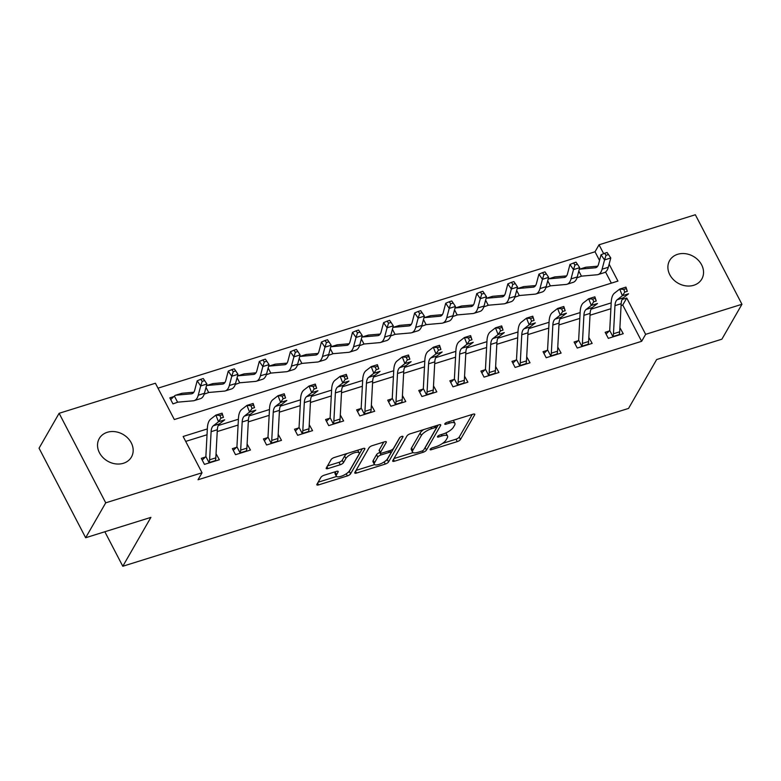 <?xml version="1.0" encoding="UTF-8"?>
<svg xmlns="http://www.w3.org/2000/svg" width="781" height="781" viewBox="0 0 781 781"><rect width="100%" height="100%" fill="white"/><g stroke="black" fill="none" stroke-linecap="round" stroke-linejoin="round"><path stroke-width="1.17" d="M430.185 449.28A1.992 0.674 152.5 0 0 430.126 449.661A1.992 0.674 152.5 0 0 431.346 449.7L457.266 441.616A2.851 0.966 152.5 0 0 460.487 439.488L474.672 414.809A2.851 0.966 152.5 0 0 474.76 414.262A2.851 0.966 152.5 0 0 473.022 414.203L447.103 422.287A1.992 0.674 152.5 0 0 444.838 423.78A1.992 0.674 152.5 0 0 444.779 424.171A1.992 0.674 152.5 0 0 446 424.21L449.348 423.165A9.108 3.085 152.5 0 1 454.913 423.341A9.108 3.085 152.5 0 1 454.64 425.108L453.458 427.168A9.108 3.085 152.5 0 1 443.13 433.992L439.771 435.037A1.992 0.674 152.5 0 0 437.516 436.53A1.992 0.674 152.5 0 0 437.458 436.921A1.992 0.674 152.5 0 0 438.668 436.96L442.026 435.905A9.108 3.085 152.5 0 1 447.581 436.091A9.108 3.085 152.5 0 1 447.308 437.858L446.127 439.918A9.108 3.085 152.5 0 1 435.798 446.742L432.449 447.786A1.992 0.674 152.5 0 0 430.185 449.28M107.29 432.293A18.559 15.435 -150.1 0 1 127.811 438.102A18.559 15.435 -150.1 0 1 131.442 457.031A18.559 15.435 -150.1 0 1 123.418 463.27A18.559 15.435 -150.1 0 1 102.887 457.471A18.559 15.435 -150.1 0 1 99.265 438.541A18.559 15.435 -150.1 0 1 107.29 432.293M677.654 254.303A18.559 15.435 -150.1 0 1 698.175 260.102A18.559 15.435 -150.1 0 1 701.807 279.032A18.559 15.435 -150.1 0 1 693.782 285.27A18.559 15.435 -150.1 0 1 673.251 279.471A18.559 15.435 -150.1 0 1 669.629 260.542A18.559 15.435 -150.1 0 1 677.654 254.303M324.135 475.229A2.851 0.966 152.5 0 0 320.903 477.367L316.93 484.288A2.851 0.966 152.5 0 0 316.842 484.835A2.851 0.966 152.5 0 0 318.58 484.894L347.369 475.912A2.851 0.966 152.5 0 0 350.591 473.784L364.776 449.104A2.851 0.966 152.5 0 0 364.864 448.558A2.851 0.966 152.5 0 0 363.126 448.499L334.336 457.481A2.851 0.966 152.5 0 0 331.115 459.609L326.302 467.975A2.851 0.966 152.5 0 0 326.224 468.532A2.851 0.966 152.5 0 0 327.952 468.58L340.272 464.744A2.851 0.966 152.5 0 0 343.503 462.606L345.885 458.457A7.615 2.577 152.5 0 1 352.885 453.361A7.615 2.577 152.5 0 1 359.162 452.912A7.615 2.577 152.5 0 1 358.938 454.386L349.605 470.631A7.615 2.577 152.5 0 1 342.605 475.736A7.615 2.577 152.5 0 1 336.318 476.185A7.615 2.577 152.5 0 1 336.552 474.702L338.105 471.997A2.851 0.966 152.5 0 0 338.193 471.441A2.851 0.966 152.5 0 0 336.455 471.392L324.135 475.229M599.535 260.454L595.024 251.775L599.037 244.795L695.344 214.746L741.95 304.278L721.878 339.188L656.645 359.553L628.549 408.424L122.802 566.254L150.899 517.383L85.656 537.738L105.728 502.827L59.122 413.295L155.419 383.237L174.319 419.534L617.937 281.092L609.121 264.173M741.95 304.278L645.643 334.336L626.752 298.03L622.115 299.484M207.346 428.925L183.135 436.481L202.035 472.778L198.013 479.759L641.631 341.317L645.643 334.336M202.035 472.778L105.728 502.827M392.794 460.614A2.851 0.966 152.5 0 0 392.706 461.161A2.851 0.966 152.5 0 0 394.444 461.22L423.234 452.238A2.851 0.966 152.5 0 0 426.455 450.1L440.64 425.43A2.851 0.966 152.5 0 0 440.728 424.874A2.851 0.966 152.5 0 0 438.99 424.825L410.201 433.806A2.851 0.966 152.5 0 0 406.979 435.935L392.794 460.614M385.297 464.07L356.517 473.061A2.851 0.966 152.5 0 1 354.779 473.003A2.851 0.966 152.5 0 1 354.857 472.446L369.042 447.777A2.851 0.966 152.5 0 1 372.273 445.639L384.594 441.802A2.851 0.966 152.5 0 1 386.331 441.851A2.851 0.966 152.5 0 1 386.244 442.407L380.493 452.414A2.851 0.966 152.5 0 0 380.406 452.97A2.851 0.966 152.5 0 0 382.143 453.019L390.315 450.471A2.851 0.966 152.5 0 0 393.536 448.343L399.53 437.926A1.992 0.674 152.5 0 1 401.356 436.589A1.992 0.674 152.5 0 1 403.006 436.472A1.992 0.674 152.5 0 1 402.947 436.862L388.528 461.942A2.851 0.966 152.5 0 1 385.297 464.07L384.174 461.913M641.631 341.317L622.74 305.02L621.08 305.537M610.879 308.72L590.016 315.231M579.814 318.414L558.952 324.925M548.75 328.108L527.888 334.619M517.686 337.802L496.823 344.314M486.622 347.496L465.759 354.008M455.557 357.19L434.695 363.702M424.493 366.885L403.621 373.396M393.419 376.579L372.557 383.09M362.355 386.273L341.492 392.784M331.29 395.967L310.428 402.479M300.226 405.661L279.364 412.173M269.162 415.355L248.299 421.867M238.098 425.059L217.235 431.561M207.033 434.753L185.702 441.402M606.056 334.024L609.219 331.037L605.158 332.306L608.311 338.349L623.228 333.702L619.899 327.708M574.992 343.718L578.155 340.731L574.094 342L577.247 348.043L592.154 343.396L588.825 337.402M543.927 353.412L547.081 350.425L543.029 351.694L546.183 357.737L561.09 353.09L557.761 347.096M512.863 363.106L516.016 360.119L511.965 361.388L515.118 367.441L530.026 362.784L526.697 356.79M481.799 372.801L484.952 369.813L480.901 371.082L484.054 377.135L498.961 372.478L495.632 366.484M450.735 382.495L453.888 379.507L449.836 380.777L452.98 386.829L467.897 382.173L464.568 376.178M419.67 392.199L422.824 389.202L418.772 390.471L421.916 396.523L436.833 391.867L433.504 385.873M388.596 401.893L391.759 398.906L387.708 400.165L390.851 406.218L405.769 401.561L402.44 395.567M357.532 411.587L360.695 408.6L356.634 409.859L359.787 415.912L374.695 411.255L371.375 405.261M326.468 421.281L329.631 418.294L325.57 419.553L328.723 425.606L343.63 420.949L340.301 414.955M295.403 430.975L298.557 427.988L294.505 429.247L297.659 435.3L312.566 430.643L309.237 424.649M264.339 440.669L267.493 437.682L263.441 438.942L266.594 444.994L281.502 440.338L278.173 434.343M233.275 450.364L236.428 447.376L232.377 448.645L235.52 454.688L250.437 450.041L247.108 444.047M202.211 460.058L205.364 457.07L201.313 458.34L204.456 464.383L219.373 459.736L216.044 453.741M595.024 251.775L157.987 388.167M611.357 283.152L605.539 271.983M576.993 277.802L581.454 276.191A2.899 1.279 -107.3 0 1 581.562 276.152A2.899 1.279 -107.3 0 1 581.689 276.123L597.123 274.766A21.751 9.577 72.7 0 0 598.021 274.59A21.751 9.577 72.7 0 0 602.092 269.201L604.553 259.917L601.038 254.791L604.611 253.278L606.017 255.328L608.506 254.547L607.091 252.497L604.611 253.278M545.929 287.496L550.39 285.885A2.899 1.279 -107.3 0 1 550.498 285.846A2.899 1.279 -107.3 0 1 550.615 285.817L566.059 284.46A21.751 9.577 72.7 0 0 566.957 284.284A21.751 9.577 72.7 0 0 571.028 278.895L573.488 269.611L569.974 264.486L573.547 262.972L574.953 265.023L577.432 264.242L576.027 262.191L573.547 262.972M514.864 297.19L519.326 295.579A2.899 1.279 -107.3 0 1 519.433 295.54A2.899 1.279 -107.3 0 1 519.55 295.511L534.995 294.154A21.751 9.577 72.7 0 0 535.893 293.978A21.751 9.577 72.7 0 0 539.964 288.589L542.424 279.305L538.91 274.18L542.483 272.667L543.888 274.717L546.368 273.936L544.962 271.886L542.483 272.667M483.8 306.884L488.262 305.273A2.899 1.279 -107.3 0 1 488.369 305.234A2.899 1.279 -107.3 0 1 488.486 305.205L503.93 303.848A21.751 9.577 72.7 0 0 504.829 303.672A21.751 9.577 72.7 0 0 508.9 298.283L511.36 288.999L507.845 283.874L511.409 282.361L512.824 284.411L515.304 283.63L513.898 281.59L511.409 282.361M452.726 316.578L457.197 314.977A2.899 1.279 -107.3 0 1 457.305 314.928A2.899 1.279 -107.3 0 1 457.422 314.909L472.856 313.542A21.751 9.577 72.7 0 0 473.764 313.366A21.751 9.577 72.7 0 0 477.835 307.978L480.295 298.693L476.771 293.568L480.344 292.055L481.75 294.105L484.24 293.324L482.834 291.284L480.344 292.055M421.662 326.273L426.133 324.671A2.899 1.279 -107.3 0 1 426.241 324.623A2.899 1.279 -107.3 0 1 426.358 324.603L441.792 323.236A21.751 9.577 72.7 0 0 442.7 323.061A21.751 9.577 72.7 0 0 446.771 317.672L449.221 308.388L445.707 303.262L449.28 301.749L450.686 303.799L453.175 303.028L451.769 300.978L449.28 301.749M390.598 335.967L395.069 334.366A2.899 1.279 -107.3 0 1 395.166 334.317A2.899 1.279 -107.3 0 1 395.293 334.297L410.728 332.931A21.751 9.577 72.7 0 0 411.636 332.755A21.751 9.577 72.7 0 0 415.707 327.366L418.157 318.082L414.643 312.956L418.216 311.443L419.622 313.493L422.111 312.722L420.705 310.672L418.216 311.443M359.533 345.661L364.005 344.06A2.899 1.279 -107.3 0 1 364.102 344.011A2.899 1.279 -107.3 0 1 364.229 343.991L379.664 342.625A21.751 9.577 72.7 0 0 380.572 342.449A21.751 9.577 72.7 0 0 384.633 337.06L387.093 327.776L383.578 322.651L387.151 321.137L388.557 323.188L391.047 322.416L389.641 320.366L387.151 321.137M328.469 355.355L332.931 353.754A2.899 1.279 -107.3 0 1 333.038 353.705A2.899 1.279 -107.3 0 1 333.155 353.686L348.599 352.329A21.751 9.577 72.7 0 0 349.498 352.143A21.751 9.577 72.7 0 0 353.568 346.754L356.029 337.47L352.514 332.345L356.087 330.832L357.493 332.882L359.973 332.11L358.567 330.06L356.087 330.832M297.405 365.049L301.866 363.448A2.899 1.279 -107.3 0 1 301.974 363.399A2.899 1.279 -107.3 0 1 302.091 363.38L317.535 362.023A21.751 9.577 72.7 0 0 318.433 361.837A21.751 9.577 72.7 0 0 322.504 356.448L324.964 347.164L321.45 342.039L325.023 340.526L326.429 342.576L328.908 341.805L327.503 339.755L325.023 340.526M266.341 374.753L270.802 373.142A2.899 1.279 -107.3 0 1 270.909 373.093A2.899 1.279 -107.3 0 1 271.027 373.074L286.471 371.717A21.751 9.577 72.7 0 0 287.369 371.531A21.751 9.577 72.7 0 0 291.44 366.143L293.9 356.858L290.386 351.743L293.959 350.22L295.364 352.27L297.844 351.499L296.438 349.449L293.959 350.22M235.266 384.447L239.738 382.836A2.899 1.279 -107.3 0 1 239.845 382.788A2.899 1.279 -107.3 0 1 239.962 382.768L255.397 381.411A21.751 9.577 72.7 0 0 256.305 381.235A21.751 9.577 72.7 0 0 260.376 375.837L262.836 366.553L259.312 361.437L262.885 359.924L264.29 361.964L266.78 361.193L265.374 359.143L262.885 359.924M204.202 394.141L208.673 392.531A2.899 1.279 -107.3 0 1 208.781 392.492A2.899 1.279 -107.3 0 1 208.898 392.462L224.332 391.105A21.751 9.577 72.7 0 0 225.24 390.93A21.751 9.577 72.7 0 0 229.311 385.531L231.772 376.247L228.247 371.131L231.82 369.618L233.226 371.668L235.716 370.887L234.31 368.837L231.82 369.618M170.717 399.56L173.87 396.572L169.819 397.841L172.962 403.884L177.609 402.225A2.899 1.279 -107.3 0 1 177.707 402.186A2.899 1.279 -107.3 0 1 177.834 402.156L193.268 400.799A21.751 9.577 72.7 0 0 194.176 400.624A21.751 9.577 72.7 0 0 198.247 395.225L200.697 385.951L197.183 380.825L200.756 379.312L202.162 381.362L204.651 380.581L203.245 378.531L200.756 379.312M104.839 531.754L122.802 566.254M85.656 537.738L39.05 448.206L59.122 413.295M603.664 253.679L599.037 244.795M611.191 302.891L591.051 309.178M580.127 312.585L559.977 318.873M549.063 322.28L528.913 328.567M517.998 331.974L497.848 338.261M486.934 341.668L466.784 347.955M455.87 351.362L435.72 357.649M424.805 361.056L404.656 367.343M393.731 370.75L373.591 377.038M362.667 380.445L342.527 386.732M331.603 390.139L311.453 396.426M300.539 399.833L280.389 406.13M269.474 409.537L249.324 415.824M238.41 419.231L218.26 425.518M622.74 305.02L626.752 298.03M447.581 436.091L446.322 433.67A9.108 3.085 152.5 0 0 445.57 433.065M454.913 423.341L453.654 420.92A9.108 3.085 152.5 0 0 453.117 420.412M442.563 443.393L456.006 439.195A2.851 0.966 152.5 0 0 459.228 437.067L472.232 414.447M424.718 448.265A2.851 0.966 152.5 0 0 425.196 447.689L438.2 425.069M393.975 458.554L413.09 452.589M421.652 451.154A1.992 0.674 152.5 0 0 423.907 449.661L436.354 428.008A1.992 0.674 152.5 0 0 436.423 427.617A1.992 0.674 152.5 0 0 435.202 427.578L431.668 428.681A9.108 3.085 152.5 0 0 421.34 435.505L412.827 450.305A9.108 3.085 152.5 0 0 412.553 452.082A9.108 3.085 152.5 0 0 418.118 452.258L421.652 451.154M423.644 429.609A9.108 3.085 152.5 0 0 420.08 433.084L421.34 435.505M412.553 452.082L411.294 449.661A9.108 3.085 152.5 0 1 411.567 447.884L420.08 433.084M374.587 464.607L356.048 470.387M383.803 442.046L379.234 449.993A2.851 0.966 152.5 0 0 379.146 450.549L380.406 452.97M399.96 437.428L387.269 459.521L388.528 461.942M374.519 462.801A7.615 2.577 152.5 0 0 374.294 464.275A7.615 2.577 152.5 0 0 380.572 463.826A7.615 2.577 152.5 0 0 387.571 458.72L390.861 453A2.851 0.966 152.5 0 0 390.949 452.453A2.851 0.966 152.5 0 0 389.211 452.394L381.04 454.942A2.851 0.966 152.5 0 0 377.809 457.07L374.519 462.801L373.259 460.38A7.615 2.577 152.5 0 0 373.035 461.854L374.294 464.275M373.259 460.38L376.549 454.659A2.851 0.966 152.5 0 1 379.781 452.521L380.122 452.414M385.228 461.161A2.851 0.966 152.5 0 0 387.269 459.521M336.318 476.185L335.059 473.764A7.615 2.577 152.5 0 1 335.293 472.28L335.664 471.636M359.162 452.912L357.903 450.491A7.615 2.577 152.5 0 0 357.669 450.198M347.115 453.497A7.615 2.577 152.5 0 0 344.626 456.045L345.885 458.457M327.483 465.915L339.013 462.323A2.851 0.966 152.5 0 0 342.244 460.185L344.626 456.045M347.447 472.915A2.851 0.966 152.5 0 0 349.332 471.363L362.335 448.743M318.111 482.228L336.562 476.469M579.277 269.269A10.153 4.471 72.7 0 1 579.404 269.23A10.153 4.471 72.7 0 1 579.824 269.142L595.268 267.785A14.497 6.385 -107.3 0 0 595.864 267.668A14.497 6.385 -107.3 0 0 598.578 264.076L601.038 254.791M608.506 254.547L610.771 257.974L608.311 267.258A21.751 9.577 72.7 0 1 604.24 272.647L598.021 274.59M610.771 257.974L604.553 259.917L606.017 255.328M579.404 269.23L585.613 267.287A10.153 4.471 72.7 0 1 586.043 267.209L597.69 266.184M578.799 271.085L581.454 276.191M614.969 305.635A14.497 6.385 72.7 0 1 617.166 299.767L622.359 295.745L619.733 289.068L614.54 293.09A21.751 9.577 -107.3 0 0 611.25 301.896L609.736 330.021A2.899 1.279 72.7 0 1 609.688 330.431L612.88 336.552A10.153 4.471 -107.3 0 0 613.466 333.76L614.969 305.635L621.178 303.702A14.497 6.385 72.7 0 1 623.375 297.825L628.568 293.802L622.359 295.745L624.81 292.084L627.299 291.313L626.245 288.638L623.765 289.419L624.81 292.084M623.765 289.419L619.733 289.068L625.942 287.125L627.299 291.313M609.219 331.037L609.688 330.431M612.88 336.552L619.099 334.619A10.153 4.471 -107.3 0 0 619.675 331.818L621.178 303.702M625.942 287.125L626.245 288.638M548.213 278.973A10.153 4.471 72.7 0 1 548.34 278.924A10.153 4.471 72.7 0 1 548.76 278.837L564.194 277.48A14.497 6.385 -107.3 0 0 564.8 277.362A14.497 6.385 -107.3 0 0 567.514 273.77L569.974 264.486M577.432 264.242L579.697 267.668L577.247 276.952A21.751 9.577 72.7 0 1 573.176 282.341L566.957 284.284M579.697 267.668L573.488 269.611L574.953 265.023M548.34 278.924L554.549 276.982A10.153 4.471 72.7 0 1 554.969 276.904L566.625 275.878M547.735 280.779L550.39 285.885M517.149 288.667A10.153 4.471 72.7 0 1 517.276 288.619A10.153 4.471 72.7 0 1 517.696 288.54L533.13 287.174A14.497 6.385 -107.3 0 0 533.735 287.057A14.497 6.385 -107.3 0 0 536.449 283.464L538.91 274.18M546.368 273.936L548.633 277.362L546.183 286.647A21.751 9.577 72.7 0 1 542.112 292.035L535.893 293.978M548.633 277.362L542.424 279.305L543.888 274.717M517.276 288.619L523.485 286.676A10.153 4.471 72.7 0 1 523.905 286.598L535.561 285.573M516.671 290.473L519.326 295.579M486.085 298.362A10.153 4.471 72.7 0 1 486.212 298.313A10.153 4.471 72.7 0 1 486.631 298.235L502.066 296.868A14.497 6.385 -107.3 0 0 502.671 296.751A14.497 6.385 -107.3 0 0 505.385 293.158L507.845 283.874M515.304 283.63L517.569 287.057L515.109 296.341A21.751 9.577 72.7 0 1 511.038 301.73L504.829 303.672M517.569 287.057L511.36 288.999L512.824 284.411M486.212 298.313L492.42 296.37A10.153 4.471 72.7 0 1 492.84 296.292L504.497 295.267M485.606 300.168L488.262 305.273M583.905 315.329A14.497 6.385 72.7 0 1 586.092 309.461L591.285 305.439L588.669 298.762L583.475 302.784A21.751 9.577 -107.3 0 0 580.185 311.59L578.672 339.715A2.899 1.279 72.7 0 1 578.623 340.125L581.816 346.247A10.153 4.471 -107.3 0 0 582.392 343.455L583.905 315.329L590.114 313.396A14.497 6.385 72.7 0 1 592.31 307.519L597.504 303.497L591.285 305.439L593.745 301.778L596.235 301.007L595.181 298.332L592.701 299.113L593.745 301.778M592.701 299.113L588.669 298.762L594.878 296.819L596.235 301.007M578.155 340.731L578.623 340.125M581.816 346.247L588.025 344.314A10.153 4.471 -107.3 0 0 588.61 341.512L590.114 313.396M594.878 296.819L595.181 298.332M552.841 325.033A14.497 6.385 72.7 0 1 555.027 319.156L560.221 315.133L557.595 308.456L552.401 312.488A21.751 9.577 -107.3 0 0 549.121 321.284L547.608 349.41A2.899 1.279 72.7 0 1 547.559 349.82L550.751 355.941A10.153 4.471 -107.3 0 0 551.327 353.149L552.841 325.033L559.05 323.09A14.497 6.385 72.7 0 1 561.246 317.223L566.44 313.191L560.221 315.133L562.681 311.473L565.171 310.701L564.116 308.026L561.627 308.807L562.681 311.473M561.627 308.807L557.595 308.456L563.814 306.513L565.171 310.701M547.081 350.425L547.559 349.82M550.751 355.941L556.96 354.008A10.153 4.471 -107.3 0 0 557.546 351.206L559.05 323.09M563.814 306.513L564.116 308.026M521.776 334.727A14.497 6.385 72.7 0 1 523.963 328.85L529.157 324.828L526.531 318.15L521.337 322.182A21.751 9.577 -107.3 0 0 518.047 330.988L516.544 359.104A2.899 1.279 72.7 0 1 516.495 359.514L519.687 365.635A10.153 4.471 -107.3 0 0 520.263 362.843L521.776 334.727L527.985 332.784A14.497 6.385 72.7 0 1 530.182 326.917L535.375 322.885L529.157 324.828L531.617 321.167L534.097 320.395L533.052 317.721L530.563 318.502L531.617 321.167M530.563 318.502L526.531 318.15L532.749 316.207L534.097 320.395M516.016 360.119L516.495 359.514M519.687 365.635L525.896 363.702A10.153 4.471 -107.3 0 0 526.482 360.91L527.985 332.784M532.749 316.207L533.052 317.721M455.011 308.056A10.153 4.471 72.7 0 1 455.138 308.007A10.153 4.471 72.7 0 1 455.567 307.929L471.002 306.562A14.497 6.385 -107.3 0 0 471.607 306.445A14.497 6.385 -107.3 0 0 474.321 302.852L476.771 293.568M484.24 293.324L486.504 296.751L484.044 306.035A21.751 9.577 72.7 0 1 479.973 311.424L473.764 313.366M486.504 296.751L480.295 298.693L481.75 294.105M455.138 308.007L461.356 306.074A10.153 4.471 72.7 0 1 461.776 305.986L473.432 304.961M454.532 309.862L457.197 314.977M490.702 344.421A14.497 6.385 72.7 0 1 492.899 338.544L498.093 334.522L495.466 327.844L490.273 331.876A21.751 9.577 -107.3 0 0 486.983 340.682L485.479 368.798A2.899 1.279 72.7 0 1 485.431 369.208L488.623 375.339A10.153 4.471 -107.3 0 0 489.199 372.537L490.702 344.421L496.921 342.478A14.497 6.385 72.7 0 1 499.108 336.611L504.301 332.579L498.093 334.522L500.553 330.861L503.032 330.09L501.988 327.415L499.498 328.196L500.553 330.861M499.498 328.196L495.466 327.844L501.685 325.911L503.032 330.09M484.952 369.813L485.431 369.208M488.623 375.339L494.832 373.396A10.153 4.471 -107.3 0 0 495.408 370.604L496.921 342.478M501.685 325.911L501.988 327.415M423.946 317.75A10.153 4.471 72.7 0 1 424.073 317.701A10.153 4.471 72.7 0 1 424.493 317.623L439.937 316.256A14.497 6.385 -107.3 0 0 440.543 316.139A14.497 6.385 -107.3 0 0 443.257 312.546L445.707 303.262M453.175 303.028L455.44 306.445L452.98 315.729A21.751 9.577 72.7 0 1 448.909 321.128L442.7 323.061M455.44 306.445L449.221 308.388L450.686 303.799M424.073 317.701L430.292 315.768A10.153 4.471 72.7 0 1 430.712 315.68L442.358 314.655M423.468 319.556L426.133 324.671M459.638 354.115A14.497 6.385 72.7 0 1 461.835 348.238L467.028 344.216L464.402 337.538L459.208 341.57A21.751 9.577 -107.3 0 0 455.919 350.376L454.415 378.492A2.899 1.279 72.7 0 1 454.366 378.902L457.549 385.033A10.153 4.471 -107.3 0 0 458.135 382.231L459.638 354.115L465.857 352.172A14.497 6.385 72.7 0 1 468.044 346.305L473.237 342.273L467.028 344.216L469.488 340.555L471.968 339.784L470.923 337.119L468.434 337.89L469.488 340.555M468.434 337.89L464.402 337.538L470.611 335.605L471.968 339.784M453.888 379.507L454.366 378.902M457.549 385.033L463.768 383.09A10.153 4.471 -107.3 0 0 464.344 380.298L465.857 352.172M470.611 335.605L470.923 337.119M392.882 327.444A10.153 4.471 72.7 0 1 393.009 327.395A10.153 4.471 72.7 0 1 393.429 327.317L408.873 325.96A14.497 6.385 -107.3 0 0 409.469 325.833A14.497 6.385 -107.3 0 0 412.183 322.241L414.643 312.956M422.111 312.722L424.376 316.139L421.916 325.423A21.751 9.577 72.7 0 1 417.845 330.822L411.636 332.755M424.376 316.139L418.157 318.082L419.622 313.493M393.009 327.395L399.228 325.462A10.153 4.471 72.7 0 1 399.647 325.374L411.294 324.349M392.404 329.25L395.069 334.366M428.574 363.809A14.497 6.385 72.7 0 1 430.77 357.932L435.964 353.91L433.338 347.233L428.144 351.265A21.751 9.577 -107.3 0 0 424.854 360.07L423.351 388.186A2.899 1.279 72.7 0 1 423.302 388.596L426.485 394.727A10.153 4.471 -107.3 0 0 427.07 391.925L428.574 363.809L434.792 361.867A14.497 6.385 72.7 0 1 436.979 355.999L442.173 351.967L435.964 353.91L438.424 350.259L440.904 349.478L439.859 346.813L437.37 347.584L438.424 350.259M437.37 347.584L433.338 347.233L439.547 345.3L440.904 349.478M422.824 389.202L423.302 388.596M426.485 394.727L432.703 392.784A10.153 4.471 -107.3 0 0 433.279 389.992L434.792 361.867M439.547 345.3L439.859 346.813M361.818 337.138A10.153 4.471 72.7 0 1 361.945 337.089A10.153 4.471 72.7 0 1 362.364 337.011L377.809 335.654A14.497 6.385 -107.3 0 0 378.404 335.527A14.497 6.385 -107.3 0 0 381.118 331.935L383.578 322.651M391.047 322.416L393.312 325.833L390.851 335.117A21.751 9.577 72.7 0 1 386.78 340.516L380.572 342.449M393.312 325.833L387.093 327.776L388.557 323.188M361.945 337.089L368.154 335.156A10.153 4.471 72.7 0 1 368.583 335.069L380.23 334.043M361.339 338.944L364.005 344.06M397.509 373.503A14.497 6.385 72.7 0 1 399.706 367.636L404.9 363.604L402.274 356.927L397.08 360.959A21.751 9.577 -107.3 0 0 393.79 369.764L392.277 397.88A2.899 1.279 72.7 0 1 392.238 398.29L395.42 404.421A10.153 4.471 -107.3 0 0 396.006 401.619L397.509 373.503L403.718 371.561A14.497 6.385 72.7 0 1 405.915 365.693L411.109 361.662L404.9 363.604L407.35 359.953L409.84 359.172L408.785 356.507L406.305 357.278L407.35 359.953M406.305 357.278L402.274 356.927L408.483 354.994L409.84 359.172M391.759 398.906L392.238 398.29M395.42 404.421L401.639 402.479A10.153 4.471 -107.3 0 0 402.215 399.687L403.718 371.561M408.483 354.994L408.785 356.507M330.753 346.832A10.153 4.471 72.7 0 1 330.88 346.784A10.153 4.471 72.7 0 1 331.3 346.705L346.744 345.348A14.497 6.385 -107.3 0 0 347.34 345.231A14.497 6.385 -107.3 0 0 350.054 341.629L352.514 332.345M359.973 332.11L362.247 335.537L359.787 344.821A21.751 9.577 72.7 0 1 355.716 350.21L349.498 352.143M362.247 335.537L356.029 337.47L357.493 332.882M330.88 346.784L337.089 344.851A10.153 4.471 72.7 0 1 337.519 344.763L349.166 343.738M330.275 348.638L332.931 353.754M366.445 383.198A14.497 6.385 72.7 0 1 368.632 377.33L373.826 373.298L371.209 366.621L366.016 370.653A21.751 9.577 -107.3 0 0 362.726 379.459L361.212 407.584A2.899 1.279 72.7 0 1 361.164 407.985L364.356 414.115A10.153 4.471 -107.3 0 0 364.932 411.323L366.445 383.198L372.654 381.255A14.497 6.385 72.7 0 1 374.851 375.388L380.044 371.356L373.826 373.298L376.286 369.647L378.775 368.866L377.721 366.201L375.241 366.972L376.286 369.647M375.241 366.972L371.209 366.621L377.418 364.688L378.775 368.866M360.695 408.6L361.164 407.985M364.356 414.115L370.575 412.173A10.153 4.471 -107.3 0 0 371.151 409.381L372.654 381.255M377.418 364.688L377.721 366.201M299.689 356.526A10.153 4.471 72.7 0 1 299.816 356.487A10.153 4.471 72.7 0 1 300.236 356.4L315.67 355.043A14.497 6.385 -107.3 0 0 316.276 354.925A14.497 6.385 -107.3 0 0 318.99 351.323L321.45 342.039M328.908 341.805L331.173 345.231L328.723 354.515A21.751 9.577 72.7 0 1 324.652 359.904L318.433 361.837M331.173 345.231L324.964 347.164L326.429 342.576M299.816 356.487L306.025 354.545A10.153 4.471 72.7 0 1 306.445 354.457L318.101 353.432M299.211 358.333L301.866 363.448M335.381 392.892A14.497 6.385 72.7 0 1 337.568 387.025L342.761 382.993L340.145 376.315L334.942 380.347A21.751 9.577 -107.3 0 0 331.661 389.153L330.148 417.279A2.899 1.279 72.7 0 1 330.099 417.679L333.292 423.81A10.153 4.471 -107.3 0 0 333.868 421.018L335.381 392.892L341.59 390.949A14.497 6.385 72.7 0 1 343.786 385.082L348.98 381.06L342.761 382.993L345.222 379.341L347.711 378.56L346.657 375.895L344.177 376.667L345.222 379.341M344.177 376.667L340.145 376.315L346.354 374.382L347.711 378.56M329.631 418.294L330.099 417.679M333.292 423.81L339.501 421.867A10.153 4.471 -107.3 0 0 340.086 419.075L341.59 390.949M346.354 374.382L346.657 375.895M268.625 366.221A10.153 4.471 72.7 0 1 268.752 366.182A10.153 4.471 72.7 0 1 269.172 366.094L284.606 364.737A14.497 6.385 -107.3 0 0 285.211 364.62A14.497 6.385 -107.3 0 0 287.925 361.027L290.386 351.743M297.844 351.499L300.109 354.925L297.659 364.21A21.751 9.577 72.7 0 1 293.588 369.598L287.369 371.531M300.109 354.925L293.9 356.858L295.364 352.27M268.752 366.182L274.961 364.239A10.153 4.471 72.7 0 1 275.381 364.151L287.037 363.126M268.147 368.027L270.802 373.142M304.317 402.586A14.497 6.385 72.7 0 1 306.503 396.719L311.697 392.687L309.071 386.019L303.877 390.041A21.751 9.577 -107.3 0 0 300.587 398.847L299.084 426.973A2.899 1.279 72.7 0 1 299.035 427.373L302.227 433.504A10.153 4.471 -107.3 0 0 302.803 430.712L304.317 402.586L310.526 400.643A14.497 6.385 72.7 0 1 312.722 394.776L317.916 390.754L311.697 392.687L314.157 389.036L316.647 388.255L315.592 385.589L313.103 386.361L314.157 389.036M313.103 386.361L309.071 386.019L315.29 384.076L316.647 388.255M298.557 427.988L299.035 427.373M302.227 433.504L308.436 431.561A10.153 4.471 -107.3 0 0 309.022 428.769L310.526 400.643M315.29 384.076L315.592 385.589M237.551 375.915A10.153 4.471 72.7 0 1 237.688 375.876A10.153 4.471 72.7 0 1 238.107 375.788L253.542 374.431A14.497 6.385 -107.3 0 0 254.147 374.314A14.497 6.385 -107.3 0 0 256.861 370.721L259.312 361.437M266.78 361.193L269.045 364.62L266.585 373.904A21.751 9.577 72.7 0 1 262.514 379.293L256.305 381.235M269.045 364.62L262.836 366.553L264.29 361.964M237.688 375.876L243.897 373.933A10.153 4.471 72.7 0 1 244.316 373.855L255.973 372.82M237.073 377.721L239.738 382.836M273.243 412.28A14.497 6.385 72.7 0 1 275.439 406.413L280.633 402.381L278.007 395.713L272.813 399.735A21.751 9.577 -107.3 0 0 269.523 408.541L268.02 436.667A2.899 1.279 72.7 0 1 267.971 437.067L271.163 443.198A10.153 4.471 -107.3 0 0 271.739 440.406L273.243 412.28L279.461 410.347A14.497 6.385 72.7 0 1 281.648 404.47L286.852 400.448L280.633 402.381L283.093 398.73L285.573 397.949L284.528 395.284L282.039 396.055L283.093 398.73M282.039 396.055L278.007 395.713L284.225 393.77L285.573 397.949M267.493 437.682L267.971 437.067M271.163 443.198L277.372 441.255A10.153 4.471 -107.3 0 0 277.958 438.463L279.461 410.347M284.225 393.77L284.528 395.284M206.487 385.609A10.153 4.471 72.7 0 1 206.614 385.57A10.153 4.471 72.7 0 1 207.043 385.482L222.478 384.125A14.497 6.385 -107.3 0 0 223.083 384.008A14.497 6.385 -107.3 0 0 225.797 380.415L228.247 371.131M235.716 370.887L237.98 374.314L235.52 383.598A21.751 9.577 72.7 0 1 231.449 388.987L225.24 390.93M237.98 374.314L231.772 376.247L233.226 371.668M206.614 385.57L212.832 383.627A10.153 4.471 72.7 0 1 213.252 383.549L224.908 382.514M206.008 387.415L208.673 392.531M242.178 421.974A14.497 6.385 72.7 0 1 244.375 416.107L249.569 412.075L246.942 405.407L241.749 409.429A21.751 9.577 -107.3 0 0 238.459 418.235L236.955 446.361A2.899 1.279 72.7 0 1 236.907 446.761L240.099 452.892A10.153 4.471 -107.3 0 0 240.675 450.1L242.178 421.974L248.397 420.041A14.497 6.385 72.7 0 1 250.584 414.164L255.777 410.142L249.569 412.075L252.029 408.424L254.508 407.653L253.464 404.978L250.974 405.759L252.029 408.424M250.974 405.759L246.942 405.407L253.161 403.465L254.508 407.653M236.428 447.376L236.907 446.761M240.099 452.892L246.308 450.949A10.153 4.471 -107.3 0 0 246.884 448.157L248.397 420.041M253.161 403.465L253.464 404.978M173.87 396.572L174.417 396.104A10.153 4.471 72.7 0 1 175.549 395.264A10.153 4.471 72.7 0 1 175.969 395.176L191.413 393.819A14.497 6.385 -107.3 0 0 192.019 393.702A14.497 6.385 -107.3 0 0 194.733 390.11L197.183 380.825M204.651 380.581L206.916 384.008L204.456 393.292A21.751 9.577 72.7 0 1 200.385 398.681L194.176 400.624M206.916 384.008L200.697 385.951L202.162 381.362M175.549 395.264L181.768 393.321A10.153 4.471 72.7 0 1 182.188 393.243L193.834 392.218M174.417 396.104L177.609 402.225M211.114 431.668A14.497 6.385 72.7 0 1 213.311 425.801L218.504 421.769L215.878 415.101L210.685 419.124A21.751 9.577 -107.3 0 0 207.395 427.929L205.891 456.055A2.899 1.279 72.7 0 1 205.842 456.465L209.025 462.586A10.153 4.471 -107.3 0 0 209.611 459.794L211.114 431.668L217.333 429.735A14.497 6.385 72.7 0 1 219.52 423.858L224.713 419.836L218.504 421.769L220.964 418.118L223.444 417.347L222.4 414.672L219.91 415.453L220.964 418.118M219.91 415.453L215.878 415.101L222.087 413.159L223.444 417.347M205.364 457.07L205.842 456.465M209.025 462.586L215.244 460.653A10.153 4.471 -107.3 0 0 215.82 457.851L217.333 429.735M222.087 413.159L222.4 414.672M430.79 448.645L431.346 449.7M445.443 423.156L446 424.21M438.121 435.896L438.668 436.96M441.324 434.558L442.026 435.905M448.645 421.808L449.348 423.165M474.252 414.008L474.672 414.809M459.228 437.067L460.487 439.488M456.006 439.195L457.266 441.616M440.22 424.63L440.64 425.43M425.196 447.689L426.455 450.1M422.492 450.803L423.234 452.238M393.497 459.394L394.444 461.22M434.5 426.221L435.202 427.578M430.956 427.324L431.668 428.681M411.567 447.884L412.827 450.305M355.56 471.226L356.517 473.061M385.824 441.607L386.244 442.407M379.234 449.993L380.493 452.414M402.654 436.296L402.947 436.862M388.508 451.037L389.211 452.394M379.781 452.521L381.04 454.942M376.549 454.659L377.809 457.07M337.685 471.197L338.105 471.997M335.293 472.28L336.552 474.702M342.244 460.185L343.503 462.606M339.013 462.323L340.272 464.744M327.005 466.755L327.952 468.58M364.356 448.304L364.776 449.104M349.332 471.363L350.591 473.784M346.256 473.784L347.369 475.912M317.633 483.068L318.58 484.894M596.43 267.424L595.268 267.785M608.311 267.258L602.092 269.201M586.043 267.209L579.824 269.142M617.166 299.767L623.375 297.825M613.466 333.76L619.675 331.818M565.366 277.118L564.194 277.48M577.247 276.952L571.028 278.895M554.969 276.904L548.76 278.837M534.302 286.812L533.13 287.174M546.183 286.647L539.964 288.589M523.905 286.598L517.696 288.54M503.228 296.507L502.066 296.868M515.109 296.341L508.9 298.283M492.84 296.292L486.631 298.235M586.092 309.461L592.31 307.519M582.392 343.455L588.61 341.512M555.027 319.156L561.246 317.223M551.327 353.149L557.546 351.206M523.963 328.85L530.182 326.917M520.263 362.843L526.482 360.91M472.163 306.201L471.002 306.562M484.044 306.035L477.835 307.978M461.776 305.986L455.567 307.929M492.899 338.544L499.108 336.611M489.199 372.537L495.408 370.604M441.099 315.895L439.937 316.256M452.98 315.729L446.771 317.672M430.712 315.68L424.493 317.623M461.835 348.238L468.044 346.305M458.135 382.231L464.344 380.298M410.035 325.589L408.873 325.96M421.916 325.423L415.707 327.366M399.647 325.374L393.429 327.317M430.77 357.932L436.979 355.999M427.07 391.925L433.279 389.992M378.97 335.283L377.809 335.654M390.851 335.117L384.633 337.06M368.583 335.069L362.364 337.011M399.706 367.636L405.915 365.693M396.006 401.619L402.215 399.687M347.906 344.977L346.744 345.348M359.787 344.821L353.568 346.754M337.519 344.763L331.3 346.705M368.632 377.33L374.851 375.388M364.932 411.323L371.151 409.381M316.842 354.681L315.67 355.043M328.723 354.515L322.504 356.448M306.445 354.457L300.236 356.4M337.568 387.025L343.786 385.082M333.868 421.018L340.086 419.075M285.778 364.376L284.606 364.737M297.659 364.21L291.44 366.143M275.381 364.151L269.172 366.094M306.503 396.719L312.722 394.776M302.803 430.712L309.022 428.769M254.704 374.07L253.542 374.431M266.585 373.904L260.376 375.837M244.316 373.855L238.107 375.788M275.439 406.413L281.648 404.47M271.739 440.406L277.958 438.463M223.639 383.764L222.478 384.125M235.52 383.598L229.311 385.531M213.252 383.549L207.043 385.482M244.375 416.107L250.584 414.164M240.675 450.1L246.884 448.157M192.575 393.458L191.413 393.819M204.456 393.292L198.247 395.225M182.188 393.243L175.969 395.176M213.311 425.801L219.52 423.858M209.611 459.794L215.82 457.851M435.525 425.899L436.423 427.617M389.973 450.578L390.949 452.453"/></g></svg>
